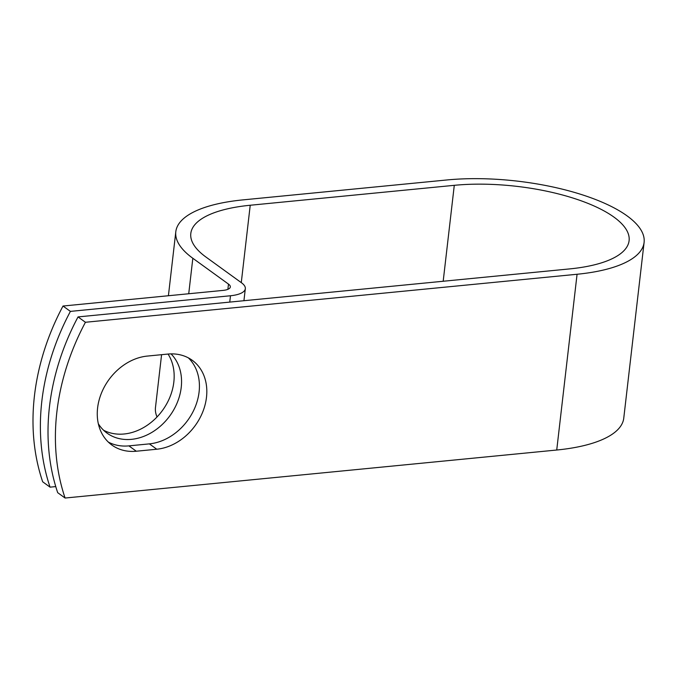 <?xml version="1.0" encoding="UTF-8"?>
<svg xmlns="http://www.w3.org/2000/svg" width="678" height="678" viewBox="0 0 678 678"><rect width="100%" height="100%" fill="white"/><g stroke="black" fill="none" stroke-linecap="round" stroke-linejoin="round"><path stroke-width="1.02" d="M97.598 407.97A51.087 40.705 125.9 0 0 111.836 445.022A51.087 40.705 125.9 0 0 136.303 451.226L156.771 449.226A51.087 40.705 125.9 0 0 202.756 411.91A51.087 40.705 125.9 0 0 192.238 360.281A51.087 40.705 125.9 0 0 167.78 354.077L147.312 356.077A51.087 40.705 125.9 0 0 97.598 407.97M108.336 442.09A51.087 40.705 125.9 0 0 128.913 445.87L149.38 443.87A51.087 40.705 125.9 0 0 194.255 409.165A51.087 40.705 125.9 0 0 188.357 357.865M168.059 354.052A51.087 40.705 -54.1 0 1 173.831 382.095A51.087 40.705 -54.1 0 1 103.539 430.208M171.051 353.891A51.087 40.705 -54.1 0 1 181.221 387.452A51.087 40.705 -54.1 0 1 152.482 432.013A51.087 40.705 -54.1 0 1 107.048 433.14A51.087 40.705 -54.1 0 1 98.327 423.733M50.062 487.151L42.68 481.795A220.197 175.449 -54.1 0 1 63.012 306.032L223.096 290.396A14.348 4.992 6.6 0 0 230.325 286.964A14.348 4.992 6.6 0 0 228.486 284.099L192.832 258.276A132.998 46.299 -173.4 0 1 175.805 231.749A132.998 46.299 -173.4 0 1 242.834 199.9L446.895 179.967A132.998 46.299 -173.4 0 1 580.893 194.366A132.998 46.299 -173.4 0 1 644.1 242.402L623.76 418.165A132.998 46.299 -173.4 0 1 556.731 450.023L65.088 498.033L57.698 492.677A220.197 175.449 -54.1 0 1 78.038 316.914L569.681 268.903A117.896 41.044 -173.4 0 0 629.099 240.665A117.896 41.044 -173.4 0 0 573.063 198.078A117.896 41.044 -173.4 0 0 454.285 185.323L250.224 205.248A117.896 41.044 -173.4 0 0 190.806 233.486A117.896 41.044 -173.4 0 0 205.9 257.004L241.554 282.828A29.442 10.246 6.6 0 1 245.326 288.701A29.442 10.246 6.6 0 1 230.486 295.752L70.402 311.388A220.197 175.449 125.9 0 0 50.062 487.151L55.757 486.592M644.1 242.402A132.998 46.299 -173.4 0 1 577.071 274.259L85.428 322.27L78.038 316.914M65.088 498.033A220.197 175.449 -54.1 0 1 85.428 322.27M70.402 311.388L63.012 306.032M157.042 416.953A132.998 46.299 -173.4 0 1 155.474 407.52L161.584 354.679M128.913 445.87L136.303 451.226M229.749 302.1L230.486 295.752M556.731 450.023L577.071 274.259M443.183 281.26L454.285 185.323M241.275 282.624L250.224 205.248M227.884 289.328L228.486 284.099M188.73 293.752L192.832 258.276M149.38 443.87L156.771 449.226M243.927 300.718L245.326 288.701M168.407 295.744L175.805 231.749"/></g></svg>
